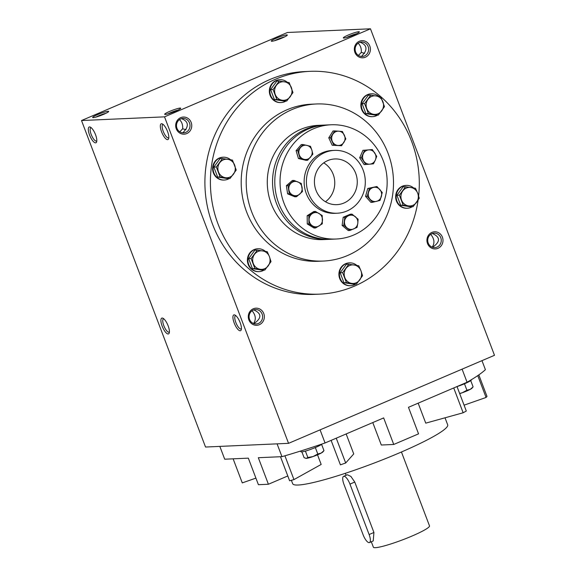 <?xml version="1.0" encoding="UTF-8"?>
<svg xmlns="http://www.w3.org/2000/svg" width="576" height="576" viewBox="0 0 576 576"><rect width="100%" height="100%" fill="white"/><g stroke="black" fill="none" stroke-linecap="round" stroke-linejoin="round"><path stroke-width="0.86" d="M294.012 180.432L292.356 180.504L286.373 185.688L287.618 193.838L294.847 196.805L296.496 196.733L289.267 193.766L288.022 185.616L294.012 180.432L301.241 183.398L302.486 191.549L296.496 196.733M302.926 144.497L301.277 144.569L296.086 150.653L298.454 158.522L306.007 160.308L307.663 160.236L300.103 158.45L297.734 150.581L302.926 144.497L310.486 146.282L311.89 150.206L312.854 154.152L307.663 160.236M334.692 130.918L333.036 130.99L328.759 137.837L332.201 145.246L341.568 145.742L333.85 145.174L330.415 137.765L334.692 130.918L342.403 131.479L345.845 138.895L341.568 145.742M372.305 149.58L362.952 150.322L359.676 157.781L364.111 164.57L365.76 164.498L361.332 157.709L364.601 150.25L372.305 149.58L376.733 156.37L375.322 160.092L373.464 163.829L365.76 164.498M376.927 186.509L367.754 188.467L365.566 196.366L370.894 202.385L372.542 202.306L367.222 196.294L369.41 188.395L376.927 186.509L382.255 192.521L380.059 200.419L372.542 202.306M352.001 214.128L350.352 214.207L343.188 217.267L342.13 225.432L348.228 230.537L349.884 230.465L343.778 225.36L344.837 217.195L352.001 214.128L358.106 219.233L357.797 223.308L357.041 227.405L349.884 230.465M315.475 211.45L313.826 211.529L307.174 215.698L307.267 223.949L314.014 228.031L315.662 227.959L308.923 223.877L308.83 215.626L315.475 211.45L322.222 215.532L322.308 223.783L315.662 227.959M324.684 125.078A57.175 53.554 87.5 0 0 323.561 125.114L318.305 125.352A57.175 53.554 87.5 0 0 300.679 129.384A57.175 53.554 87.5 0 0 268.531 194.443A57.175 53.554 87.5 0 0 323.381 239.594L328.637 239.357A57.175 53.554 87.5 0 0 329.76 239.299M334.454 150.386L332.201 150.487A31.45 29.455 87.5 0 0 322.51 152.705A31.45 29.455 87.5 0 0 304.826 188.489A31.45 29.455 87.5 0 0 334.994 213.322L337.248 213.221A31.45 29.455 87.5 0 0 365.278 180.497A31.45 29.455 87.5 0 0 334.454 150.386A31.45 29.455 87.5 0 0 324.756 152.604A31.45 29.455 87.5 0 0 307.08 188.388A31.45 29.455 87.5 0 0 337.248 213.221M313.43 128.815A57.175 53.554 87.5 0 0 281.29 193.874A57.175 53.554 87.5 0 0 336.139 239.026A57.175 53.554 87.5 0 0 387.101 179.525A57.175 53.554 87.5 0 0 331.056 124.783A57.175 53.554 87.5 0 0 313.43 128.815M331.056 124.783L325.807 125.014A57.175 53.554 87.5 0 0 308.182 129.053A57.175 53.554 87.5 0 0 276.034 194.105A57.175 53.554 87.5 0 0 330.883 239.263L336.139 239.026M323.561 125.114A57.175 53.554 87.5 0 0 305.928 129.146A57.175 53.554 87.5 0 0 273.787 194.206A57.175 53.554 87.5 0 0 328.637 239.357M307.174 215.698L308.83 215.626M307.267 223.949L308.923 223.877M343.188 217.267L344.837 217.195M342.13 225.432L343.778 225.36M367.754 188.467L369.41 188.395M365.566 196.366L367.222 196.294M362.952 150.322L364.601 150.25M359.676 157.781L361.332 157.709M328.759 137.837L330.415 137.765M332.201 145.246L333.85 145.174M296.086 150.653L297.734 150.581M298.454 158.522L300.103 158.45M287.618 193.838L289.267 193.766M286.373 185.688L288.022 185.616M309.096 219.737A7.15 6.696 87.5 0 0 312.516 225.907A7.15 6.696 87.5 0 0 319.212 225.864A7.15 6.696 87.5 0 0 322.488 219.65A7.15 6.696 87.5 0 0 319.068 213.487A7.15 6.696 87.5 0 0 312.379 213.53A7.15 6.696 87.5 0 0 309.096 219.737M344.534 221.263A7.15 6.696 87.5 0 0 347.054 227.902A7.15 6.696 87.5 0 0 353.686 228.924A7.15 6.696 87.5 0 0 357.797 223.308A7.15 6.696 87.5 0 0 355.277 216.67A7.15 6.696 87.5 0 0 348.646 215.654A7.15 6.696 87.5 0 0 344.534 221.263M370.109 199.289A7.15 6.696 87.5 0 0 376.524 201.355A7.15 6.696 87.5 0 0 381.377 196.459A7.15 6.696 87.5 0 0 379.814 189.504A7.15 6.696 87.5 0 0 373.392 187.445A7.15 6.696 87.5 0 0 368.539 192.334A7.15 6.696 87.5 0 0 370.109 199.289M375.322 160.092A7.15 6.696 87.5 0 0 374.746 152.964A7.15 6.696 87.5 0 0 368.676 149.904A7.15 6.696 87.5 0 0 363.19 153.965A7.15 6.696 87.5 0 0 363.773 161.093A7.15 6.696 87.5 0 0 369.835 164.153A7.15 6.696 87.5 0 0 375.322 160.092M344.347 135.18A7.15 6.696 87.5 0 0 338.774 131.191A7.15 6.696 87.5 0 0 332.777 134.33A7.15 6.696 87.5 0 0 332.352 141.458A7.15 6.696 87.5 0 0 337.932 145.447A7.15 6.696 87.5 0 0 343.93 142.308A7.15 6.696 87.5 0 0 344.347 135.18M306.929 145.375A7.15 6.696 87.5 0 0 300.557 147.528A7.15 6.696 87.5 0 0 299.146 154.505A7.15 6.696 87.5 0 0 304.106 159.336A7.15 6.696 87.5 0 0 310.478 157.183A7.15 6.696 87.5 0 0 311.89 150.206A7.15 6.696 87.5 0 0 306.929 145.375M291.24 183.01A7.15 6.696 87.5 0 0 288.871 189.684A7.15 6.696 87.5 0 0 293.105 195.242A7.15 6.696 87.5 0 0 299.714 194.134A7.15 6.696 87.5 0 0 302.083 187.466A7.15 6.696 87.5 0 0 297.85 181.901A7.15 6.696 87.5 0 0 291.24 183.01M378.792 96.365A11.434 10.714 87.5 0 0 371.578 93.809L371.074 93.83A11.434 10.714 87.5 0 0 367.546 94.637A11.434 10.714 87.5 0 0 361.123 107.647A11.434 10.714 87.5 0 0 372.089 116.676L372.593 116.654A11.434 10.714 87.5 0 0 377.518 115.121M371.578 93.809A11.434 10.714 87.5 0 0 368.05 94.615A11.434 10.714 87.5 0 0 361.62 107.626A11.434 10.714 87.5 0 0 372.593 116.654M370.757 95.162L368.302 95.27L362.124 103.702L365.911 113.659L375.869 115.193L378.324 115.085L368.374 113.551L364.586 103.586L370.757 95.162L380.714 96.696L384.502 106.654L378.324 115.085M365.911 113.659L368.374 113.551M362.124 103.702L364.586 103.586M367.963 99.36A9.288 8.705 87.5 0 0 366.768 108.554A9.288 8.705 87.5 0 0 373.637 114.307A9.288 8.705 87.5 0 0 381.701 110.858A9.288 8.705 87.5 0 0 382.896 101.664A9.288 8.705 87.5 0 0 376.027 95.918A9.288 8.705 87.5 0 0 367.963 99.36M413.582 187.942A11.434 10.714 87.5 0 0 406.361 185.386L405.864 185.407A11.434 10.714 87.5 0 0 402.336 186.214A11.434 10.714 87.5 0 0 395.906 199.224A11.434 10.714 87.5 0 0 406.879 208.26L407.376 208.231A11.434 10.714 87.5 0 0 412.301 206.698M406.361 185.386A11.434 10.714 87.5 0 0 402.833 186.192A11.434 10.714 87.5 0 0 396.41 199.202A11.434 10.714 87.5 0 0 407.376 208.231M405.547 186.739L403.085 186.847L396.914 195.278L400.694 205.236L410.652 206.77L413.114 206.662L403.157 205.128L399.377 195.17L405.547 186.739L415.505 188.273L417.686 193.241L419.285 198.23L413.114 206.662M400.694 205.236L403.157 205.128M396.914 195.278L399.377 195.17M402.754 190.944A9.288 8.705 87.5 0 0 401.558 200.138A9.288 8.705 87.5 0 0 408.427 205.884A9.288 8.705 87.5 0 0 416.491 202.435A9.288 8.705 87.5 0 0 417.686 193.241A9.288 8.705 87.5 0 0 410.818 187.495A9.288 8.705 87.5 0 0 402.754 190.944M356.839 265.421A11.434 10.714 87.5 0 0 349.625 262.872L349.121 262.894A11.434 10.714 87.5 0 0 345.6 263.7A11.434 10.714 87.5 0 0 339.17 276.71A11.434 10.714 87.5 0 0 350.136 285.739L350.64 285.718A11.434 10.714 87.5 0 0 355.565 284.184M349.625 262.872A11.434 10.714 87.5 0 0 346.097 263.678A11.434 10.714 87.5 0 0 339.667 276.689A11.434 10.714 87.5 0 0 350.64 285.718M348.804 264.226L346.349 264.334L340.178 272.765L343.958 282.722L353.916 284.256L356.378 284.148L346.421 282.614L342.634 272.65L348.804 264.226L358.762 265.759L360.943 270.727L362.549 275.717L356.378 284.148M343.958 282.722L346.421 282.614M340.178 272.765L342.634 272.65M346.01 268.423A9.288 8.705 87.5 0 0 344.815 277.618A9.288 8.705 87.5 0 0 351.691 283.37A9.288 8.705 87.5 0 0 359.755 279.922A9.288 8.705 87.5 0 0 360.943 270.727A9.288 8.705 87.5 0 0 354.074 264.974A9.288 8.705 87.5 0 0 346.01 268.423M265.32 251.33A11.434 10.714 87.5 0 0 258.098 248.774L257.594 248.796A11.434 10.714 87.5 0 0 254.074 249.602A11.434 10.714 87.5 0 0 247.644 262.613A11.434 10.714 87.5 0 0 258.617 271.649L259.114 271.627A11.434 10.714 87.5 0 0 264.038 270.086M258.098 248.774A11.434 10.714 87.5 0 0 254.57 249.581A11.434 10.714 87.5 0 0 248.141 262.591A11.434 10.714 87.5 0 0 259.114 271.627M257.285 250.128L254.822 250.236L248.652 258.667L252.432 268.632L262.39 270.158L264.852 270.05L254.894 268.517L251.107 258.559L257.285 250.128L267.235 251.662L269.417 256.63L271.022 261.626L264.852 270.05M252.432 268.632L254.894 268.517M248.652 258.667L251.107 258.559M254.484 254.333A9.288 8.705 87.5 0 0 253.296 263.527A9.288 8.705 87.5 0 0 260.165 269.273A9.288 8.705 87.5 0 0 268.229 265.824A9.288 8.705 87.5 0 0 269.417 256.63A9.288 8.705 87.5 0 0 262.548 250.884A9.288 8.705 87.5 0 0 254.484 254.333M230.53 159.754A11.434 10.714 87.5 0 0 223.308 157.198L222.811 157.219A11.434 10.714 87.5 0 0 219.283 158.026A11.434 10.714 87.5 0 0 212.854 171.036A11.434 10.714 87.5 0 0 223.826 180.072L224.323 180.043A11.434 10.714 87.5 0 0 229.248 178.51M223.308 157.198A11.434 10.714 87.5 0 0 219.787 158.004A11.434 10.714 87.5 0 0 213.358 171.014A11.434 10.714 87.5 0 0 224.323 180.043M222.494 158.551L220.032 158.659L213.862 167.09L217.649 177.048L227.599 178.582L230.062 178.474L220.104 176.94L216.324 166.982L222.494 158.551L232.452 160.085L236.232 170.05L230.062 178.474M217.649 177.048L220.104 176.94M213.862 167.09L216.324 166.982M219.701 162.756A9.288 8.705 87.5 0 0 218.506 171.95A9.288 8.705 87.5 0 0 225.374 177.696A9.288 8.705 87.5 0 0 233.438 174.247A9.288 8.705 87.5 0 0 234.634 165.053A9.288 8.705 87.5 0 0 227.765 159.307A9.288 8.705 87.5 0 0 219.701 162.756M287.266 82.267A11.434 10.714 87.5 0 0 280.051 79.711L279.547 79.733A11.434 10.714 87.5 0 0 276.026 80.546A11.434 10.714 87.5 0 0 269.597 93.557A11.434 10.714 87.5 0 0 280.562 102.586L281.066 102.564A11.434 10.714 87.5 0 0 285.991 101.023M280.051 79.711A11.434 10.714 87.5 0 0 276.523 80.518A11.434 10.714 87.5 0 0 270.094 93.535A11.434 10.714 87.5 0 0 281.066 102.564M279.23 81.065L276.775 81.18L270.598 89.604L274.385 99.569L284.342 101.102L286.798 100.987L276.847 99.461L273.06 89.496L279.23 81.065L289.188 82.598L292.975 92.563L286.798 100.987M274.385 99.569L276.847 99.461M270.598 89.604L273.06 89.496M276.437 85.27A9.288 8.705 87.5 0 0 275.242 94.464A9.288 8.705 87.5 0 0 282.11 100.21A9.288 8.705 87.5 0 0 290.174 96.761A9.288 8.705 87.5 0 0 291.37 87.566A9.288 8.705 87.5 0 0 284.501 81.821A9.288 8.705 87.5 0 0 276.437 85.27M322.034 444.002A11.434 1.332 159.2 0 1 315.554 447.458A11.434 1.332 159.2 0 1 300.866 451.692L300.614 451.03M301.882 451.858L304.099 457.697L306.266 458.381L307.85 457.531L313.114 456.53L317.794 453.996L321.178 453.089L323.978 450.634L322.913 451.908A9.288 1.08 159.2 0 1 321.178 453.089A9.288 1.08 159.2 0 1 313.114 456.53A9.288 1.08 159.2 0 1 306.266 458.381A9.288 1.08 159.2 0 1 305.899 458.374A9.288 1.08 159.2 0 1 305.856 458.359M305.899 458.374L306.266 458.381M305.41 451.094L307.85 457.531M315.338 447.552L317.794 453.996M321.595 444.37L323.978 450.634M471.341 379.728L471.377 379.814A11.434 1.332 159.2 0 1 464.688 383.695A11.434 1.332 159.2 0 1 457.02 386.582L466.301 411.019L463.154 412.769L425.75 423.144L418.162 403.164M459.634 393.458L462.24 392.774L466.92 390.24L470.304 389.326L473.105 386.87L472.039 388.152A9.288 1.08 159.2 0 1 470.304 389.326A9.288 1.08 159.2 0 1 462.24 392.774A9.288 1.08 159.2 0 1 459.691 393.624M464.472 383.789L466.92 390.24M470.729 380.614L473.105 386.87M371.311 541.778L373.378 547.2A30.017 3.492 -20.8 0 0 402.674 539.806A30.017 3.492 -20.8 0 0 429.502 525.881L401.436 451.994M369.49 542.556L373.226 540.958L373.925 532.483L354.766 482.047L350.87 476.388L347.328 474.754L343.584 476.352A8.575 2.83 -113.1 0 0 343.958 484.373L363.118 534.802A8.575 2.83 -113.1 0 0 369.49 542.556A8.575 2.83 -113.1 0 0 369.115 534.535L349.956 484.106A8.575 2.83 -113.1 0 0 343.584 476.352M163.764 318.802A7.222 2.383 -113.1 0 0 163.49 318.866A7.222 2.383 -113.1 0 0 163.966 326.038A7.222 2.383 -113.1 0 0 168.876 332.215A7.222 2.383 -113.1 0 0 169.171 332.15A7.222 2.383 -113.1 0 0 169.402 331.999M91.166 127.685A7.222 2.383 -113.1 0 0 90.893 127.75A7.222 2.383 -113.1 0 0 91.368 134.914A7.222 2.383 -113.1 0 0 96.278 141.098A7.222 2.383 -113.1 0 0 96.574 141.034A7.222 2.383 -113.1 0 0 96.804 140.882M105.934 113.285A7.222 0.842 -20.8 0 0 98.611 115.826A7.222 0.842 -20.8 0 0 95.933 117.086M241.423 328.795A7.222 2.383 66.9 0 1 241.186 328.954A7.222 2.383 66.9 0 1 236.153 323.244A7.222 2.383 66.9 0 1 235.505 315.67A7.222 2.383 66.9 0 1 235.778 315.605M168.818 137.678A7.222 2.383 66.9 0 1 168.588 137.83A7.222 2.383 66.9 0 1 163.555 132.127A7.222 2.383 66.9 0 1 162.907 124.546A7.222 2.383 66.9 0 1 163.181 124.488M181.498 118.649L182.635 119.138C187.236 121.226 188.431 124.387 186.242 128.628L183.298 132.451L182.297 132.775M179.777 131.81L182.664 128.786C182.93 124.956 181.865 121.896 179.482 119.606M185.962 129.751L182.664 128.786M167.947 113.89A7.222 0.842 159.2 0 1 177.948 110.088M432.389 233.496C440.28 237.038 440.51 241.51 433.073 246.91L432.317 247.198M432.209 247.154C434.909 243.137 434.419 238.867 430.726 234.346M360.137 42.271L361.282 42.761C365.875 44.849 367.078 48.01 364.882 52.243L361.937 56.074L360.943 56.398M364.608 53.374L361.31 52.402C361.57 48.578 360.511 45.518 358.128 43.229M358.423 55.433L361.31 52.402M346.594 37.505A7.222 0.842 159.2 0 1 356.594 33.71M284.58 36.907A7.222 0.842 -20.8 0 0 277.25 39.449A7.222 0.842 -20.8 0 0 274.579 40.709M478.822 374.89L486.994 396.41L486.065 397.454L464.076 405.166M317.52 454.817L321.17 464.443L293.954 479.592L289.627 480.794L280.483 456.725M346.154 433.951L353.743 453.931L345.679 462.996L340.409 464.846L331.114 440.381M255.91 478.116L242.273 482.897L233.129 458.827M372.78 422.568L381.305 445.018L393.739 444.463L418.55 433.858L408.47 407.311L467.071 382.255L462.089 369.151M393.739 444.463L383.659 417.917L325.058 442.973A142.949 16.625 159.2 0 1 281.952 456.66L258.329 457.711L268.409 484.25L258.408 484.697L248.328 458.15L224.705 459.202L219.838 446.4M287.791 475.963L268.409 484.25M481.975 360.648L485.402 369.67A142.949 16.625 159.2 0 1 467.071 382.255M81.511 120.535L287.446 32.486L370.469 28.8L164.527 116.849L81.511 120.535L205.531 447.034L288.554 443.34L164.527 116.849M288.554 443.34L494.489 355.298L370.469 28.8M259.344 324.698A8.575 8.035 -92.5 0 1 248.364 315.504A8.575 8.035 -92.5 0 1 261.252 309.996A8.575 8.035 -92.5 0 1 259.344 324.698M186.746 133.574A8.575 8.035 -92.5 0 1 175.759 124.387A8.575 8.035 -92.5 0 1 188.654 118.872A8.575 8.035 -92.5 0 1 186.746 133.574M437.99 248.314A8.575 8.035 -92.5 0 1 427.003 239.126A8.575 8.035 -92.5 0 1 439.898 233.618A8.575 8.035 -92.5 0 1 437.99 248.314M365.393 57.197A8.575 8.035 -92.5 0 1 354.406 48.01A8.575 8.035 -92.5 0 1 367.301 42.494A8.575 8.035 -92.5 0 1 365.393 57.197M319.795 294.127L314.294 294.372A111.499 104.436 -92.5 0 1 207.338 206.323A111.499 104.436 -92.5 0 1 270.022 79.459A111.499 104.436 -92.5 0 1 304.394 71.597L309.895 71.352A111.499 104.436 87.5 0 0 275.522 79.214A111.499 104.436 87.5 0 0 212.839 206.078A111.499 104.436 87.5 0 0 319.795 294.127A111.499 104.436 87.5 0 0 418.111 200.088M95.58 142.855A8.575 2.83 -113.1 0 0 96.631 141.89A8.575 2.83 -113.1 0 0 95.162 133.776A8.575 2.83 -113.1 0 0 90.31 127.116A8.575 2.83 -113.1 0 0 89.222 134.093A8.575 2.83 -113.1 0 0 95.58 142.855M161.546 123.732A8.575 2.83 66.9 0 1 162.324 123.912A8.575 2.83 66.9 0 1 167.177 130.579A8.575 2.83 66.9 0 1 168.646 138.686A8.575 2.83 66.9 0 1 162.382 133.718A8.575 2.83 66.9 0 1 161.546 123.732M168.185 333.972A8.575 2.83 -113.1 0 0 169.229 333.007A8.575 2.83 -113.1 0 0 167.76 324.9A8.575 2.83 -113.1 0 0 162.907 318.233A8.575 2.83 -113.1 0 0 161.827 325.217A8.575 2.83 -113.1 0 0 168.185 333.972M234.151 314.849A8.575 2.83 66.9 0 1 234.929 315.036A8.575 2.83 66.9 0 1 239.774 321.696A8.575 2.83 66.9 0 1 241.243 329.81A8.575 2.83 66.9 0 1 234.979 324.835A8.575 2.83 66.9 0 1 234.151 314.849M97.661 114.595A8.575 1.001 -20.8 0 0 92.736 117.59A8.575 1.001 -20.8 0 0 101.016 115.394A8.575 1.001 -20.8 0 0 108.662 111.542A8.575 1.001 -20.8 0 0 97.661 114.595M175.673 111.125A8.575 1.001 159.2 0 1 164.75 114.394A8.575 1.001 159.2 0 1 172.318 110.326A8.575 1.001 159.2 0 1 180.677 108.346A8.575 1.001 159.2 0 1 175.673 111.125M276.3 38.21A8.575 1.001 -20.8 0 0 271.382 41.213A8.575 1.001 -20.8 0 0 279.655 39.01A8.575 1.001 -20.8 0 0 287.309 35.165A8.575 1.001 -20.8 0 0 276.3 38.21M354.319 34.747A8.575 1.001 159.2 0 1 343.397 38.016A8.575 1.001 159.2 0 1 350.964 33.948A8.575 1.001 159.2 0 1 359.323 31.961A8.575 1.001 159.2 0 1 354.319 34.747M327.78 160.567A22.874 21.42 87.5 0 0 314.921 186.595A22.874 21.42 87.5 0 0 336.866 204.653A22.874 21.42 87.5 0 0 357.25 180.857A22.874 21.42 87.5 0 0 334.836 158.954A22.874 21.42 87.5 0 0 327.78 160.567M292.118 109.519A78.617 73.642 87.5 0 0 247.918 198.972A78.617 73.642 87.5 0 0 323.338 261.058A78.617 73.642 87.5 0 0 393.415 179.244A78.617 73.642 87.5 0 0 316.354 103.975A78.617 73.642 87.5 0 0 292.118 109.519M316.354 103.975L311.357 104.198A78.617 73.642 87.5 0 0 287.114 109.742A78.617 73.642 87.5 0 0 242.914 199.195A78.617 73.642 87.5 0 0 318.334 261.281L323.338 261.058M418.63 195.97A111.499 104.436 87.5 0 0 309.895 71.352M325.462 201.744A22.874 21.42 87.5 0 0 323.734 162.871M325.058 442.973L320.076 429.862M281.952 456.66L277.085 443.851M445.018 417.802L447.682 424.814A82.908 9.641 159.2 0 1 399.182 452.966A82.908 9.641 159.2 0 1 292.673 483.696L291.384 480.305M486.065 397.454L477.763 375.617M463.154 412.769L453.73 387.958M345.679 462.996L336.247 438.185M293.954 479.592L284.918 455.796M364.442 55.958A7.222 6.768 -92.5 0 1 362.21 56.47A7.222 6.768 -92.5 0 1 355.133 49.558A7.222 6.768 -92.5 0 1 361.57 42.041A7.222 6.768 -92.5 0 1 368.496 47.743A7.222 6.768 -92.5 0 1 364.442 55.958M437.04 247.082A7.222 6.768 -92.5 0 1 434.808 247.594A7.222 6.768 -92.5 0 1 427.73 240.674A7.222 6.768 -92.5 0 1 434.167 233.158A7.222 6.768 -92.5 0 1 441.101 238.86A7.222 6.768 -92.5 0 1 437.04 247.082M185.796 132.343A7.222 6.768 -92.5 0 1 183.571 132.847A7.222 6.768 -92.5 0 1 176.486 125.935A7.222 6.768 -92.5 0 1 182.93 118.418A7.222 6.768 -92.5 0 1 189.857 124.121A7.222 6.768 -92.5 0 1 185.796 132.343M253.562 323.539C256.27 319.514 255.773 315.245 252.086 310.73M258.394 323.46A7.222 6.768 -92.5 0 1 256.169 323.971A7.222 6.768 -92.5 0 1 249.091 317.052A7.222 6.768 -92.5 0 1 255.528 309.535A7.222 6.768 -92.5 0 1 262.454 315.245A7.222 6.768 -92.5 0 1 258.394 323.46M253.742 309.874C261.641 313.423 261.864 317.894 254.434 323.287L253.678 323.582M369.115 534.535L373.925 532.483M349.956 484.106L354.766 482.047M346.061 475.294L345.312 473.314"/></g></svg>
